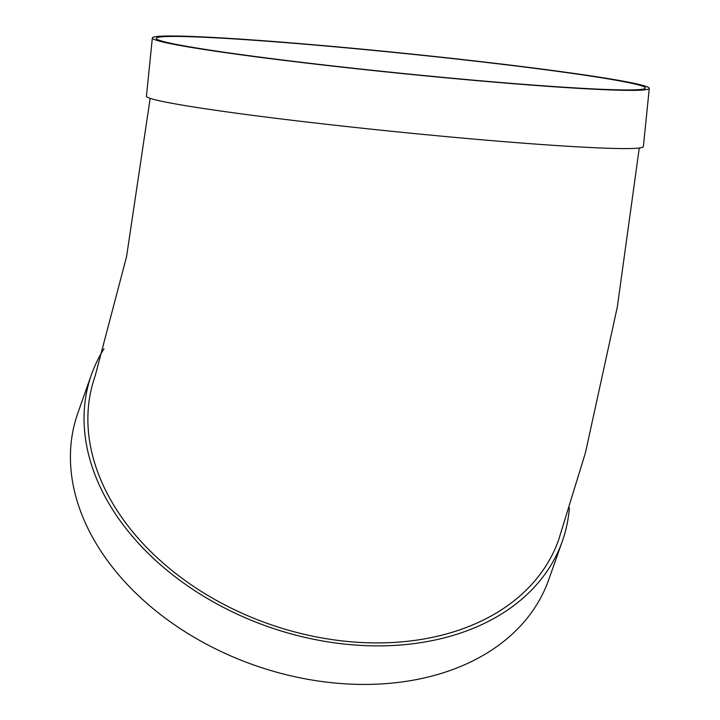 <?xml version="1.0" encoding="UTF-8"?>
<svg xmlns="http://www.w3.org/2000/svg" width="720" height="720" viewBox="0 0 720 720"><rect width="100%" height="100%" fill="white"/><g stroke="black" fill="none" stroke-linecap="round" stroke-linejoin="round"><path stroke-width="1.08" d="M103.986 348.777A249.741 178.758 19.5 0 0 91.467 374.58A249.741 178.758 19.5 0 0 267.282 626.4A249.741 178.758 19.5 0 0 562.347 541.179A249.741 178.758 19.5 0 0 569.376 507.852M639.27 148.023L617.301 307.062L585.432 452.79L558.639 539.874A245.808 175.941 -160.5 0 1 268.227 623.745A245.808 175.941 -160.5 0 1 95.175 375.894L126.549 256.716L150.174 98.343M152.352 37.944L146.439 96.156A249.741 10.17 5.8 0 0 393.876 131.508A249.741 10.17 5.8 0 0 643.365 146.628L649.278 88.425A249.741 10.17 5.8 0 0 642.645 85.365A249.741 10.17 5.8 0 0 372.609 50.166A249.741 10.17 5.8 0 0 152.352 37.944A249.741 10.17 5.8 0 0 399.789 73.305A249.741 10.17 5.8 0 0 649.278 88.425M638.829 85.014A245.808 10.008 5.8 0 0 373.05 50.373A245.808 10.008 5.8 0 0 156.267 38.349A245.808 10.008 5.8 0 0 399.807 73.143A245.808 10.008 5.8 0 0 645.363 88.029A245.808 10.008 5.8 0 0 638.829 85.014M91.467 374.58L77.832 413.136A249.741 178.758 19.5 0 0 253.647 664.947A249.741 178.758 19.5 0 0 548.712 579.735L562.347 541.179"/></g></svg>
